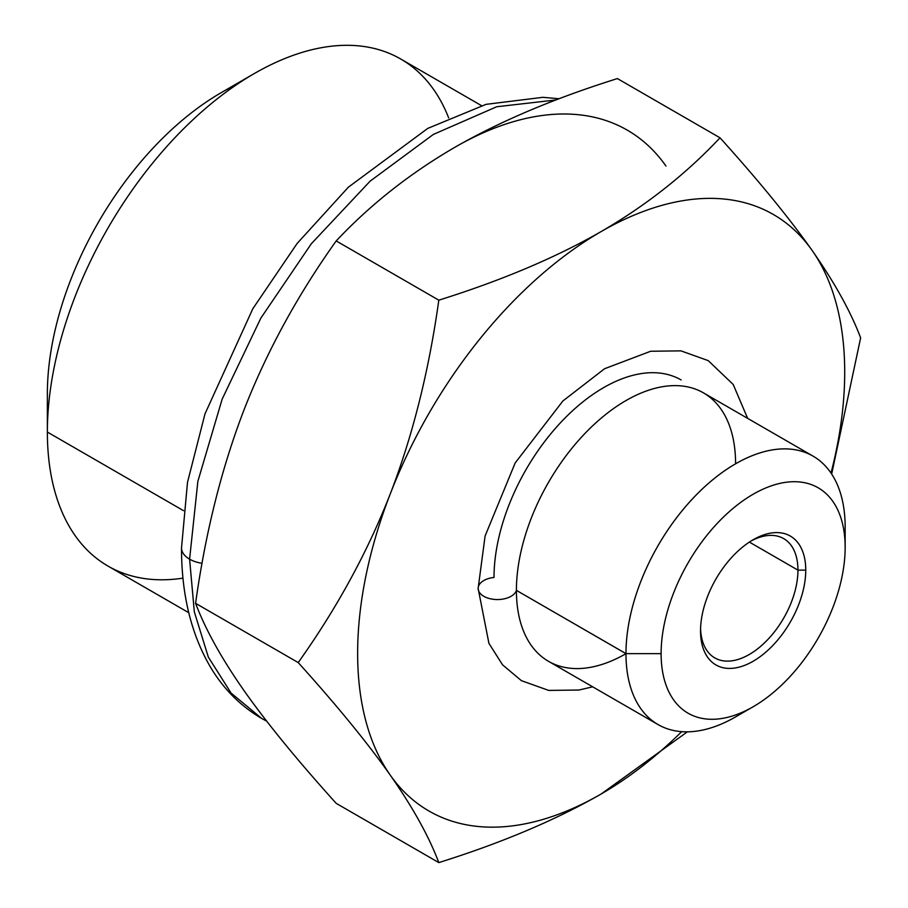 <?xml version="1.0" encoding="UTF-8"?>
<svg xmlns="http://www.w3.org/2000/svg" width="908" height="908" viewBox="0 0 908 908"><rect width="100%" height="100%" fill="white"/><g stroke="black" fill="none" stroke-linecap="round" stroke-linejoin="round"><path stroke-width="1.36" d="M237.09 84.331A245.909 141.977 120 0 0 47.364 393.811L47.364 432.06A292.751 169.024 120 0 0 182.985 578.135M47.364 393.811A245.909 141.977 -60 0 1 221.257 92.639L254.376 73.514A292.751 169.024 120 0 0 47.364 432.06L47.364 393.811M448.677 117.927A292.751 169.024 120 0 0 254.376 73.514M188.762 612.707L107.995 566.081A292.751 169.024 -60 0 1 47.364 432.06L183.518 510.671L47.364 432.06A292.751 169.024 -60 0 1 175.153 137.448A292.751 169.024 -60 0 1 400.746 59.02L481.512 105.646M202.075 563.301A27.558 15.913 180 0 1 189.59 559.169L197.876 481.285L222.176 399.089L260.857 318.106L311.296 243.787L370.112 181.157L433.343 134.429L496.71 106.747L555.968 99.971L496.71 106.747L433.343 134.429L370.112 181.157L311.296 243.787L260.857 318.106L222.176 399.089L197.876 481.285L189.59 559.169A27.558 15.913 0 0 0 202.075 563.301M559.169 98.756L542.893 97.315L486.041 104.352L427.781 128.391L348.366 187.184L297.098 243.503L252.833 308.709L205.004 413.855L187.502 482.352L181.521 547.921A27.558 15.913 0 0 0 189.59 559.169A27.558 15.913 180 0 1 181.521 547.921C181.452 594.683 191.282 634.715 211.008 668.027C224.038 689.513 240.915 706.31 261.64 718.41L231.052 693.031L208.318 657.052L194.323 611.844L189.59 559.169L194.323 611.844L208.318 657.052L231.052 693.031L261.64 718.41L266.702 721.19M665.961 166.028A344.416 198.852 120 0 0 455.044 147.187A344.416 198.852 -60 0 1 665.961 166.028M244.138 690.772C266.85 722.984 297.54 760.507 336.198 803.353L438.814 862.6L336.198 803.353C297.54 760.507 266.85 722.984 244.138 690.772C221.688 658.72 205.503 629.573 195.583 603.321L298.21 662.568C336.868 608.269 367.547 552.064 390.258 493.929C412.72 435.658 428.905 371.077 438.814 300.173C501.761 280.436 555.878 257.554 601.175 231.551C646.212 205.412 685.824 174.166 720.021 137.812C758.691 180.669 789.37 218.192 812.081 250.392A344.416 198.852 120 0 0 601.175 231.551A344.416 198.852 120 0 0 390.258 493.929A344.416 198.852 120 0 0 390.258 775.137A344.416 198.852 120 0 0 601.175 793.978C555.889 819.981 501.761 842.851 438.814 862.6C428.905 836.347 412.72 807.201 390.258 775.137C367.558 742.948 336.868 705.414 298.21 662.568C336.868 608.269 367.547 552.064 390.258 493.929A344.416 198.852 120 0 0 390.258 775.137A344.416 198.852 120 0 0 601.175 793.978A344.416 198.852 120 0 0 681.704 731.666A344.416 198.852 120 0 1 601.175 793.978C555.889 819.981 501.761 842.851 438.814 862.6C428.905 836.347 412.72 807.201 390.258 775.137C367.558 742.948 336.868 705.414 298.21 662.568L195.583 603.321C205.503 629.573 221.688 658.72 244.138 690.772M617.406 78.576C554.459 98.314 500.331 121.184 455.044 147.187C410.007 173.337 370.385 204.584 336.198 240.926C297.529 295.225 266.85 351.441 244.138 409.565C221.677 467.847 205.503 532.428 195.583 603.321C205.503 532.428 221.677 467.847 244.138 409.565C266.85 351.441 297.529 295.225 336.198 240.926L438.814 300.173C501.761 280.436 555.878 257.554 601.175 231.551A344.416 198.852 120 0 0 390.258 493.929C412.72 435.658 428.905 371.077 438.814 300.173L336.198 240.926C370.385 204.584 410.007 173.337 455.044 147.187C500.331 121.184 554.459 98.314 617.406 78.576L720.021 137.812C758.691 180.669 789.37 218.192 812.081 250.392A344.416 198.852 120 0 0 601.175 231.551C646.212 205.412 685.824 174.166 720.021 137.812L617.406 78.576M687.367 731.837L601.175 793.978L687.367 731.837M831.013 473.057A344.416 198.852 120 0 0 812.081 250.392C834.531 282.445 850.717 311.603 860.636 337.855L831.671 474.055L860.636 337.855C850.717 311.603 834.531 282.445 812.081 250.392A344.416 198.852 120 0 1 831.013 473.057M658.073 724.584L548.511 661.319A154.984 89.483 -60 0 1 516.414 590.37L625.975 653.635A154.984 89.483 120 0 0 658.073 724.584A154.984 89.483 120 0 0 744.742 711.168M681.114 379.953A154.984 89.483 120 0 0 561.677 421.482A154.984 89.483 120 0 0 494.02 577.454A19.284 11.134 0 0 0 478.141 588.407A19.284 11.134 0 0 0 495.723 599.507A19.284 11.134 0 0 0 516.414 590.37A154.984 89.483 120 0 0 625.975 653.669L516.414 590.37A19.284 11.134 180 0 1 495.723 599.507A19.284 11.134 180 0 1 478.141 588.407L485.088 536.015L515.177 462.944L562.892 400.973L604.58 368.727L650.684 351.248L680.943 350.863L708.206 360.612L733.187 384.459L747.647 418.372M735.594 463.795A154.984 89.483 120 0 0 625.987 400.564A154.984 89.483 120 0 0 516.414 590.37A154.984 89.483 -60 0 1 584.06 434.399A154.984 89.483 -60 0 1 703.496 392.88L813.057 456.134A154.984 89.483 120 0 0 693.621 497.663A154.984 89.483 120 0 0 625.975 653.635A154.984 89.483 -60 0 1 735.559 463.806A154.984 89.483 -60 0 1 845.155 527.083A154.984 89.483 120 0 0 813.057 456.134M845.155 547.376A130.128 75.137 120 0 0 753.141 494.247A130.128 75.137 120 0 0 661.115 653.635L625.975 653.635L661.115 653.635A130.128 75.137 120 0 0 753.141 706.753A130.128 75.137 120 0 0 845.155 547.376A130.128 75.137 120 0 0 753.141 494.247A130.128 75.137 120 0 0 661.115 653.635A130.128 75.137 120 0 0 753.141 706.753A130.128 75.137 120 0 0 845.155 547.376L845.155 527.083L845.155 547.376M700.533 630.878A74.388 42.948 -60 0 1 753.141 539.761A74.388 42.948 -60 0 1 805.748 570.133A74.388 42.948 -60 0 1 753.141 661.251A74.388 42.948 -60 0 1 700.533 630.878L700.533 630.878A74.388 42.948 120 0 0 753.141 661.251A74.388 42.948 120 0 0 805.748 570.133A74.388 42.948 120 0 0 753.141 539.761A74.388 42.948 120 0 0 700.533 630.878L700.533 630.878M753.141 706.753L735.571 716.9A154.984 89.483 -60 0 1 625.975 653.635M751.154 540.952A68.883 39.77 -60 0 1 797.95 570.133L805.748 570.133L797.95 570.133A68.883 39.77 -60 0 1 750.201 653.93A68.883 39.77 -60 0 1 700.567 628.563A68.883 39.77 120 0 0 714.8 657.914A68.883 39.77 120 0 0 767.884 639.459A68.883 39.77 120 0 0 797.95 570.133L749.372 542.087L797.95 570.133A68.883 39.77 120 0 0 783.683 538.603A68.883 39.77 120 0 0 751.154 540.952M592.663 686.823L578.929 690.035L548.682 690.409L521.419 680.671L502.567 664.849L488.924 643.363L478.141 588.407"/></g></svg>
